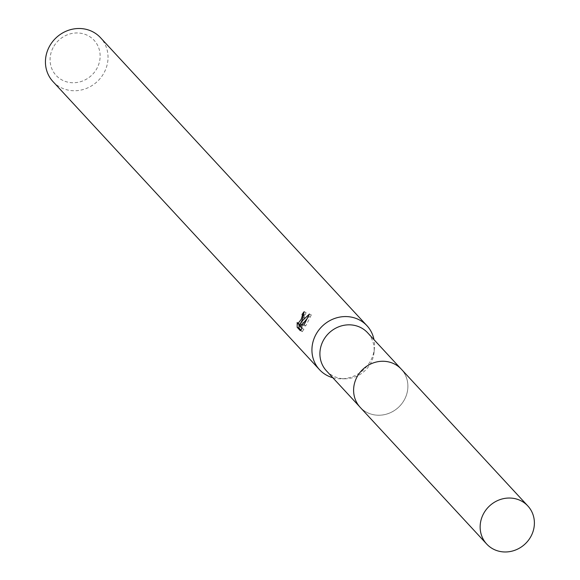 <?xml version="1.0" encoding="UTF-8"?>
<svg xmlns="http://www.w3.org/2000/svg" width="580" height="580" viewBox="0 0 580 580"><rect width="100%" height="100%" fill="white"/><g stroke="black" fill="none" stroke-linecap="round" stroke-linejoin="round"><path stroke-width="0.43" stroke-dasharray="2.9 2.17" d="M356.918 377.145A28.036 26.027 137.2 0 0 360.173 407.29A28.036 26.027 137.2 0 0 404.586 399.352A28.036 26.027 137.2 0 0 401.331 369.214A28.036 26.027 137.2 0 0 356.918 377.145A28.043 26.042 137.2 0 0 367.793 412.844A28.043 26.042 137.2 0 0 404.601 399.359A28.043 26.042 137.2 0 0 393.718 363.66A28.043 26.042 137.2 0 0 356.91 377.145M326.453 370.845A28.036 26.027 137.2 0 0 345.26 378.776A28.036 26.027 137.2 0 0 370.867 362.906A28.036 26.027 137.2 0 0 374.064 352.132A28.036 26.027 137.2 0 0 367.618 332.768M332.826 377.725A32.349 30.037 137.2 0 0 341.185 378.812A32.349 30.037 137.2 0 0 370.729 360.499A32.349 30.037 137.2 0 0 374.419 348.065A32.349 30.037 137.2 0 0 373.984 339.648M52.99 81.591A32.349 30.037 137.2 0 0 104.233 72.435A32.349 30.037 137.2 0 0 100.478 37.656M53.106 47.611A25.875 24.026 137.2 0 0 63.14 80.547A25.875 24.026 137.2 0 0 97.099 68.106A25.875 24.026 137.2 0 0 87.065 35.17A25.875 24.026 137.2 0 0 53.106 47.611M304.072 315.513L304.203 316.375L300.897 324.031M300.897 330.129L302.289 331.637L300.36 330.738M299.679 324.655L299.062 323.357L297.192 322.487M299.062 323.357L298.961 324.321M302.173 324.626L306.051 312.562A30.189 28.036 137.2 0 0 304.304 314.744M306.051 312.562L304.166 311.685M302.289 331.637L303.906 329.266L301.296 326.453L305.783 325.829L311.322 314.94L307.719 317.833M303.906 329.273L302.035 328.396M301.296 326.453L299.425 325.583M305.783 325.829L303.942 324.974M311.329 314.94L309.401 314.041M359.484 406.544L360.173 407.29A28.058 26.049 137.2 0 0 367.785 412.858A28.058 26.049 137.2 0 0 401.875 403.622A28.058 26.049 137.2 0 0 401.353 369.206M345.26 378.776L341.185 378.812M374.064 352.132L374.419 348.065M401.331 369.214L400.642 368.467"/><path stroke-width="0.87" d="M400.642 368.467L367.618 332.768A28.036 26.027 137.2 0 0 323.205 340.699A28.036 26.027 137.2 0 0 326.453 370.845L359.484 406.544M373.984 339.648A32.349 30.037 137.2 0 0 366.973 325.721A32.349 30.037 137.2 0 0 315.73 334.877A32.349 30.037 137.2 0 0 319.486 369.656A32.349 30.037 137.2 0 0 332.826 377.725M304.304 314.744A30.189 28.036 137.2 0 0 303.92 315.281L302.071 314.418A32.349 30.037 -42.8 0 1 304.166 311.685L302.137 320.182L300.324 323.763L302.521 320.602L309.401 314.041L303.949 324.974L299.425 325.583L302.035 328.396L300.368 330.738L297.149 327.258L297.199 322.487M366.973 325.721L100.478 37.656A32.349 30.037 137.2 0 0 49.235 46.813A32.349 30.037 137.2 0 0 52.99 81.591L319.486 369.656M297.192 322.487L297.808 323.785L301.267 319.246L302.354 315.513L302.071 314.418M298.961 324.321L299.077 328.157L300.897 330.129M299.07 328.157L297.149 327.258M307.719 317.833L302.173 324.626L300.324 323.763M300.897 324.031L299.679 324.655L297.808 323.785M520.231 500.424A28.036 26.027 137.2 0 0 486.163 509.653A28.036 26.027 137.2 0 0 486.692 544.047A28.036 26.027 137.2 0 0 494.305 549.586A28.036 26.027 137.2 0 0 528.365 540.364A28.036 26.027 137.2 0 0 527.851 505.97A28.036 26.027 137.2 0 0 520.231 500.424M527.851 505.97L401.353 369.206A28.058 26.049 137.2 0 0 393.726 363.653A28.058 26.049 137.2 0 0 359.636 372.889A28.058 26.049 137.2 0 0 360.165 407.312L486.692 544.047"/></g></svg>
